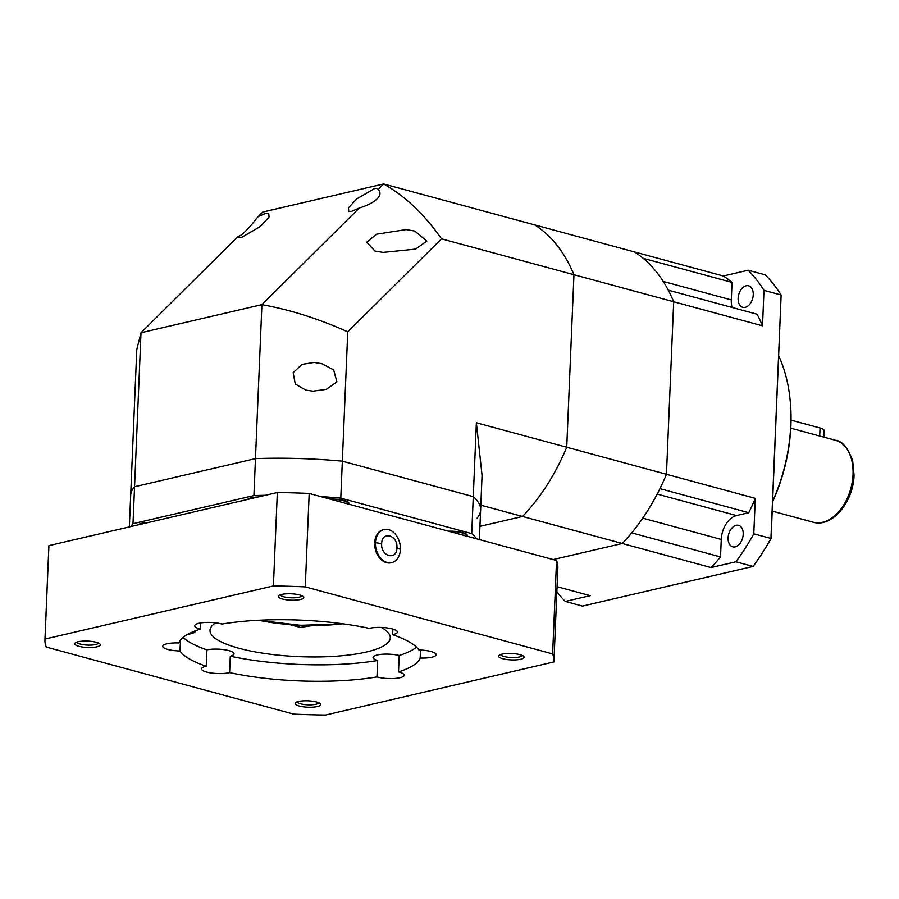 <?xml version="1.0" encoding="UTF-8"?>
<svg xmlns="http://www.w3.org/2000/svg" width="899" height="899" viewBox="0 0 899 899"><rect width="100%" height="100%" fill="white"/><g stroke="black" fill="none" stroke-linecap="round" stroke-linejoin="round"><path stroke-width="1.35" d="M289.871 624.681L300.412 627.39L312.459 625.58M383.693 529.623A16.98 12.193 76.9 0 0 383.289 529.702A16.98 12.193 76.9 0 0 374.759 545.929A16.98 12.193 76.9 0 0 386.446 562.673A16.98 12.193 76.9 0 0 390.986 562.785A16.98 12.193 76.9 0 0 391.38 562.684M78.854 646.302A12.788 3.203 -177.6 0 0 94.069 647.302A12.788 3.203 -177.6 0 0 99.901 643.976A12.788 3.203 -177.6 0 0 96.193 642.279A12.788 3.203 -177.6 0 0 75.213 642.942A12.788 3.203 -177.6 0 0 78.854 646.302M76.808 642.122A10.822 2.708 -177.6 0 0 80.269 644.1A10.822 2.708 -177.6 0 0 91.552 645.077A10.822 2.708 -177.6 0 0 98.384 643.032M282.342 599.004A12.788 3.203 -177.6 0 0 297.558 599.993A12.788 3.203 -177.6 0 0 303.379 596.678A12.788 3.203 -177.6 0 0 299.67 594.969A12.788 3.203 -177.6 0 0 278.701 595.632A12.788 3.203 -177.6 0 0 282.342 599.004M280.286 594.812A10.822 2.708 -177.6 0 0 283.747 596.79A10.822 2.708 -177.6 0 0 295.029 597.768A10.822 2.708 -177.6 0 0 301.873 595.722M502.71 658.72A12.788 3.203 -177.6 0 0 517.925 659.709A12.788 3.203 -177.6 0 0 523.757 656.394A12.788 3.203 -177.6 0 0 520.049 654.686A12.788 3.203 -177.6 0 0 499.069 655.36A12.788 3.203 -177.6 0 0 502.71 658.72M500.664 654.539A10.822 2.708 -177.6 0 0 504.125 656.506A10.822 2.708 -177.6 0 0 515.408 657.484A10.822 2.708 -177.6 0 0 522.24 655.438M299.232 706.018A12.788 3.203 -177.6 0 0 314.448 707.019A12.788 3.203 -177.6 0 0 320.269 703.692A12.788 3.203 -177.6 0 0 316.56 701.995A12.788 3.203 -177.6 0 0 295.591 702.658A12.788 3.203 -177.6 0 0 299.232 706.018M297.176 701.838A10.822 2.708 -177.6 0 0 300.637 703.816A10.822 2.708 -177.6 0 0 311.919 704.794A10.822 2.708 -177.6 0 0 318.763 702.748M183.104 637.391A121.309 30.397 -177.6 0 0 206.95 649.853A15.924 3.989 2.4 0 1 228.919 650.629A15.924 3.989 2.4 0 1 234.032 653.809A15.924 3.989 2.4 0 1 230.29 656.191L229.605 672.609A121.309 30.397 -177.6 0 0 376.962 676.925L377.647 660.495A15.924 3.989 2.4 0 1 373.051 657.472A15.924 3.989 2.4 0 1 382.322 654.247A15.924 3.989 2.4 0 1 399.201 655.483L398.515 671.913A121.309 30.397 -177.6 0 0 420.159 658.023L420.485 650.056M180.474 640.009L180.014 650.988A121.309 30.397 -177.6 0 0 206.253 666.283A15.924 3.989 -177.6 0 0 201.533 668.901A15.924 3.989 -177.6 0 0 206.646 672.07A15.924 3.989 -177.6 0 0 229.605 672.609M398.515 671.913A15.924 3.989 2.4 0 1 399.066 672.059A15.924 3.989 2.4 0 1 404.179 675.228A15.924 3.989 2.4 0 1 394.571 678.475A15.924 3.989 2.4 0 1 377.479 677.071A15.924 3.989 2.4 0 1 376.962 676.925M200.646 622.928L200.387 629.075A15.924 3.989 2.4 0 1 199.836 628.94A15.924 3.989 2.4 0 1 194.723 625.76A15.924 3.989 2.4 0 1 204.331 622.513A15.924 3.989 2.4 0 1 221.424 623.917A15.924 3.989 2.4 0 1 221.941 624.063A121.309 30.397 -177.6 0 1 369.298 628.379A15.924 3.989 2.4 0 1 392.256 628.918A15.924 3.989 2.4 0 1 397.369 632.098A15.924 3.989 2.4 0 1 392.649 634.705A121.309 30.397 -177.6 0 1 418.889 649.999A15.924 3.989 2.4 0 1 431.037 651.528A15.924 3.989 2.4 0 1 436.161 654.697A15.924 3.989 2.4 0 1 420.159 658.023M392.649 634.705L392.885 629.098M195.207 630.884A15.924 3.989 2.4 0 1 195.252 631.199A15.924 3.989 2.4 0 1 187.857 634.245M200.387 629.075A121.309 30.397 -177.6 0 0 178.744 642.976A15.924 3.989 -177.6 0 0 162.741 646.291A15.924 3.989 -177.6 0 0 167.866 649.471A15.924 3.989 -177.6 0 0 180.014 650.988M215.693 622.838A90.215 22.599 -177.6 0 0 210.006 630.289A90.215 22.599 -177.6 0 0 238.988 648.291A90.215 22.599 -177.6 0 0 335.855 656.236A90.215 22.599 -177.6 0 0 390.278 637.852A90.215 22.599 -177.6 0 0 381.333 627.435M293.636 714.121A254.72 63.818 -177.6 0 0 325.494 715.053L553.896 661.945A254.72 63.818 -177.6 0 0 553.953 661.158A254.72 63.818 -177.6 0 0 552.627 653.91L305.267 586.878A254.72 63.818 -177.6 0 0 273.408 585.946L45.006 639.043A254.72 63.818 -177.6 0 0 44.95 639.83A254.72 63.818 -177.6 0 0 46.276 647.089L293.636 714.121M230.29 656.191A121.309 30.397 -177.6 0 0 377.647 660.495M399.201 655.483A121.309 30.397 -177.6 0 0 416.484 647.179M206.253 666.283L206.95 649.853M553.953 661.158L557.863 567.741A254.72 63.818 -177.6 0 0 556.548 560.482L552.627 653.91M45.006 639.043L48.917 545.626A254.72 63.818 -177.6 0 0 48.861 546.412L44.95 639.83M305.267 586.878L309.177 493.45A254.72 63.818 -177.6 0 0 277.33 492.517L273.408 585.946M48.917 545.626L277.33 492.517M309.177 493.45L556.548 560.482M400.392 549.446A16.98 12.193 -103.1 0 1 391.773 562.605A16.98 12.193 -103.1 0 1 387.233 562.493A16.98 12.193 -103.1 0 1 375.456 542.681A16.98 12.193 -103.1 0 1 384.075 529.522A16.98 12.193 -103.1 0 1 388.615 529.635A16.98 12.193 -103.1 0 1 400.392 549.446A46.703 11.698 -177.6 0 0 396.92 547.806C396.852 560.886 380.67 556.526 381.67 543.681C381.749 530.601 397.931 534.961 396.92 547.806M384.075 529.522L383.289 529.702A16.98 12.193 76.9 0 0 374.759 545.929A16.98 12.193 76.9 0 0 386.446 562.673A16.98 12.193 76.9 0 0 390.986 562.785L391.773 562.605M314.099 362.432L321.662 363.623L333.675 369.894L336.911 381.895L326.292 389.391L312.897 391.177L305.682 390.087L295.254 383.974L293.164 372.68L301.952 364.41L314.099 362.432M237.696 236.842C241.752 235.639 248.551 228.885 258.092 216.614L265.834 213.333L268.655 213.187L269.104 216.974L260.429 226.436L241.528 237.437L238.707 237.583L237.696 236.842L141.008 332.742L136.783 349.677L129.355 526.926M406.134 229.571L414.855 231.077L426.8 241.101L415.529 249.102L383.109 252.405L374.883 251.035L366.792 242.168L376.602 234.19L406.134 229.571M378.232 189.273C385.109 196.903 370.174 204.916 359.375 207.972L351.509 211.377L348.834 211.512L348.419 207.939L356.633 198.971L374.535 188.554L377.209 188.419L378.232 189.273L383.592 183.947L534.748 224.907A175.125 113.701 105.2 0 1 573.955 274.723L566.73 447.252A175.125 113.701 105.2 0 1 522.533 516.464L622.254 543.49L553.132 559.56L622.254 543.49A175.125 113.701 -74.8 0 0 631.705 532.871L720.526 556.942L721.268 539.445L642.763 518.172M258.092 216.614L262.688 212.063L383.592 183.947C405.044 196.004 424.35 214.31 441.521 238.831L347.756 331.832C318.943 318.853 290.321 309.795 261.912 304.637L253.911 495.585L133.007 523.701L141.008 332.742L261.912 304.637L359.375 207.972M134.558 486.741A175.125 43.871 -177.6 0 0 130.681 495.327A175.125 43.871 -177.6 0 1 134.558 486.741L255.462 458.625A175.125 43.871 -177.6 0 1 342.339 461.176A175.125 43.871 -177.6 0 0 255.462 458.625L134.558 486.741M347.756 331.832L342.339 461.176L473.279 496.653L342.339 461.176L340.788 498.136A175.125 43.871 -177.6 0 0 320.651 496.563M480.819 505.159L522.533 516.464L479.931 526.365L522.533 516.464A175.125 113.701 -74.8 0 0 566.73 447.252L476.369 422.766L471.728 533.613L340.788 498.136M441.521 238.831L673.688 301.749L666.462 474.279L673.688 301.749A175.125 113.701 -74.8 0 0 668.272 290.152L757.093 314.223A175.125 113.701 -74.8 0 1 762.509 325.82L763.993 290.355L781.141 294.996A196.353 127.478 -74.8 0 0 765.296 274.869L748.159 270.228A196.353 127.478 105.2 0 1 763.993 290.355M476.74 518.588A175.125 43.871 -177.6 0 0 480.617 510.003A175.125 43.871 -177.6 0 0 473.279 496.653A175.125 43.871 -177.6 0 1 480.617 510.003L479.381 539.569M476.369 422.766L482.066 475.504L480.617 510.003M148.773 522.409A14.856 3.72 -177.6 0 0 141.896 523.196A14.856 3.72 -177.6 0 0 138.244 524.859M258.114 496.99A14.856 3.72 -177.6 0 0 251.237 497.776A14.856 3.72 -177.6 0 0 247.585 499.439M265.452 495.282A175.125 43.871 -177.6 0 0 253.911 495.585M133.007 523.701A175.125 43.871 -177.6 0 0 130.906 526.556M476.425 538.771A175.125 43.871 -177.6 0 0 471.728 533.613M348.655 504.148A14.856 3.72 -177.6 0 0 348.947 503.462A14.856 3.72 -177.6 0 0 330 499.091M467.075 536.242A14.856 3.72 -177.6 0 0 467.368 535.546A14.856 3.72 -177.6 0 0 448.421 531.185M823.877 437.139L824.147 430.531A12.732 3.191 -177.6 0 0 820.057 427.991L791.053 420.125M772.646 501.26A137.974 89.585 -74.8 0 0 790.772 425.07A137.974 89.585 -74.8 0 0 789.861 397.448L789.985 398.628A135.85 88.203 105.2 0 1 790.895 425.823A135.85 88.203 105.2 0 1 772.623 501.777M789.861 397.448A137.974 89.585 -74.8 0 0 778.736 355.892M753.25 294.793A11.148 7.237 105.2 0 1 742.776 307.301A11.148 7.237 105.2 0 1 738.135 298.299A11.148 7.237 105.2 0 1 748.609 285.792A11.148 7.237 105.2 0 1 753.25 294.793M743.203 534.343A11.148 7.237 105.2 0 1 732.741 546.85A11.148 7.237 105.2 0 1 728.1 537.849A11.148 7.237 105.2 0 1 738.562 525.342A11.148 7.237 105.2 0 1 743.203 534.343M721.268 539.445A21.228 13.777 -74.8 0 1 736.517 515.565L748.777 512.711L659.956 488.651A175.125 113.701 -74.8 0 0 666.462 474.279L755.284 498.349L753.789 533.815L770.937 538.467L781.141 294.996L771.084 538.479A194.229 126.107 105.2 0 1 754.194 564.92L753.081 566.426A196.353 127.478 -74.8 0 0 770.937 538.467L771.084 538.479M732.056 307.447A21.228 13.777 -74.8 0 1 731.303 299.895L732.033 282.398L643.212 258.328A175.125 113.701 -74.8 0 0 634.48 251.934L723.302 276.004L748.159 270.228M557.077 586.699L590.171 595.666L565.314 601.442L582.462 606.095L753.081 566.426L735.933 561.785L711.075 567.561L622.254 543.49A175.125 113.701 -74.8 0 0 666.462 474.279L566.73 447.252L573.955 274.723A175.125 113.701 -74.8 0 0 534.748 224.907L634.48 251.934A175.125 113.701 -74.8 0 1 673.688 301.749L762.509 325.82M565.314 601.442A196.353 127.478 105.2 0 1 556.863 591.834M753.789 533.815A196.353 127.478 105.2 0 1 735.933 561.785M732.033 282.398A175.125 113.701 -74.8 0 0 723.302 276.004M748.777 512.711A175.125 113.701 -74.8 0 0 755.284 498.349M711.075 567.561A175.125 113.701 -74.8 0 0 720.526 556.942M465.952 535.939A13.586 3.405 -177.6 0 0 449.534 531.489M448.657 531.253A13.8 3.461 2.4 0 1 466.311 535.298A13.8 3.461 2.4 0 1 466.03 535.95M256.181 497.439A13.586 3.405 -177.6 0 0 249.529 498.979M248.787 499.159A13.8 3.461 2.4 0 1 257.732 497.08M347.542 503.845A13.586 3.405 -177.6 0 0 338.811 499.822A13.586 3.405 -177.6 0 0 331.113 499.394M330.236 499.159A13.8 3.461 2.4 0 1 338.889 499.574A13.8 3.461 2.4 0 1 347.902 503.204A13.8 3.461 2.4 0 1 347.61 503.867L347.947 502.035M139.446 524.578A13.8 3.461 2.4 0 1 139.884 524.241A13.8 3.461 2.4 0 1 148.391 522.499M146.84 522.858A13.586 3.405 -177.6 0 0 140.188 524.409M381.67 543.681A46.703 11.698 -177.6 0 0 375.456 542.681M342.62 623.771A75.359 18.879 2.4 0 1 258.665 620.254M819.719 436.015L820.057 427.991M731.303 299.895L663.215 281.443M736.517 515.565L657.203 494.079M835.351 440.252C842.06 440.813 847.836 447.635 852.679 460.726L854.05 475.178C853.567 501.664 832.103 528.05 813.146 522.207A42.455 27.566 -74.8 0 0 853.027 474.537A42.455 27.566 -74.8 0 0 835.351 440.252L790.783 428.171M465.379 536.579L466.367 534.118M343.182 623.85L300.502 625.311L258.103 620.276M813.146 522.207L772.23 511.115"/></g></svg>
